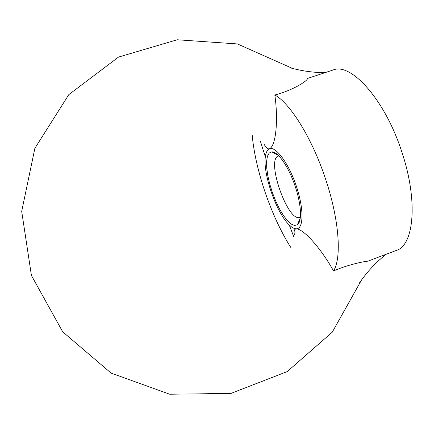 <?xml version="1.0" encoding="UTF-8"?>
<svg xmlns="http://www.w3.org/2000/svg" width="434" height="434" viewBox="0 0 434 434"><rect width="100%" height="100%" fill="white"/><g stroke="black" fill="none" stroke-linecap="round" stroke-linejoin="round"><path stroke-width="0.65" d="M264.355 144.631C265.727 147.213 267.149 148.629 268.613 148.873L269.595 148.754C276.599 144.999 278.102 117.294 274.825 95.003C294.588 89.919 309.73 79.167 306.968 78.619L333.035 70.026C350.922 62.105 385.202 99.755 401.987 152.437C418.349 201.311 413.857 245.465 396.318 250.429L367.614 261.257C367.441 260.98 350.607 263.563 333.507 270.924C322.929 251.508 304.918 229.521 296.406 228.805C294.306 228.837 291.914 227.541 289.223 224.926C276.561 213.181 262.787 173.925 265.342 156.842C265.912 152.339 267.328 149.638 269.595 148.754C275.948 146.079 288.876 163.651 296.411 186.381C304.05 209.09 303.659 228.93 296.406 228.805L295.109 229.239C294.144 230.156 293.889 231.94 294.339 234.599M274.825 95.003C290.275 103.325 312.339 138.685 325.652 179.318C339.307 219.902 341.829 258.29 333.507 270.924M291.116 247.922C271.641 217.694 255.203 170.068 252.187 134.952M295.261 186.593C301.38 204.62 302.135 221.606 297.404 224.758L294.615 225.501L291.209 224.074L287.384 220.629L283.38 215.405L279.409 208.738L275.688 200.996L272.4 192.598L269.72 183.989L267.794 175.618L266.726 167.925L266.59 161.35L267.42 156.273L269.194 153.028L271.836 151.867C277.879 151.254 288.908 167.215 295.261 186.593M300.371 217.114L299.84 217.363C287.91 222.718 265.695 159.387 278.351 156.115L278.926 155.98M386.124 254.275C375.958 262.331 367.148 271.771 359.694 282.583M278.297 155.35L271.836 151.867M300.274 217.993L297.404 224.758M324.925 72.657C313.147 72.603 301.527 70.964 290.058 67.753M289.223 224.926L293.894 237.04M265.342 156.842L260.351 141.088M361.43 280.185L332.232 332.2L287.183 371.618L230.904 393.421L169.699 394.235L111.055 373.061L62.702 331.815L31.416 275.449L21.7 211.38L34.866 148.298L68.805 94.628L118.525 57.076L177.208 39.765L237.42 43.942L292.136 68.257"/></g></svg>
